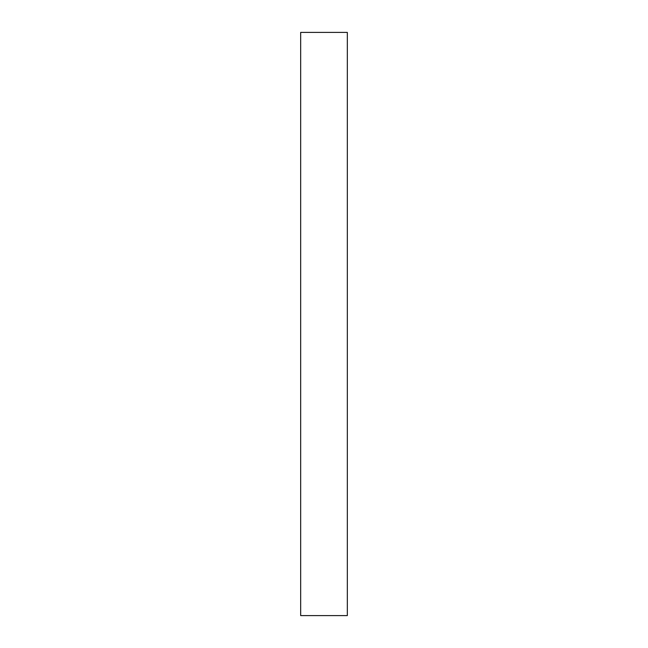 <?xml version="1.0" encoding="UTF-8"?>
<svg xmlns="http://www.w3.org/2000/svg" width="648" height="648" viewBox="0 0 648 648"><rect width="100%" height="100%" fill="white"/><g stroke="black" fill="none" stroke-linecap="round" stroke-linejoin="round"><path stroke-width="0.97" d="M347.328 32.4L300.672 32.4L300.672 615.6L347.328 615.6L347.328 32.4"/></g></svg>
